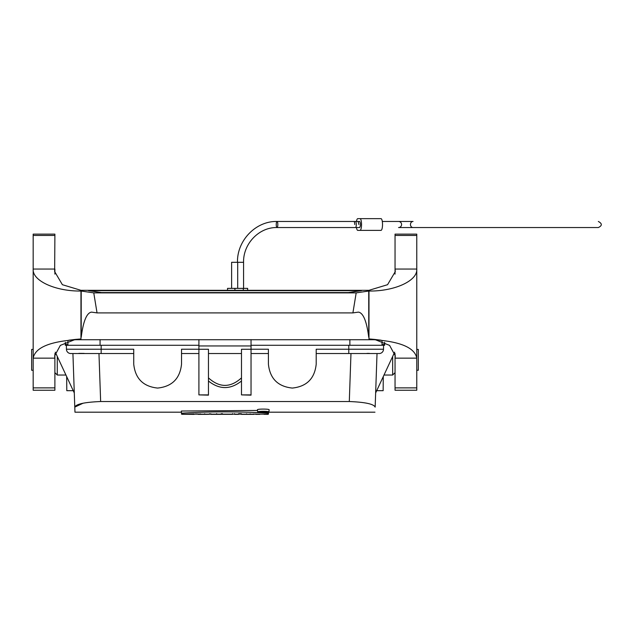 <?xml version="1.0" encoding="UTF-8"?>
<svg xmlns="http://www.w3.org/2000/svg" width="633" height="633" viewBox="0 0 633 633"><rect width="100%" height="100%" fill="white"/><g stroke="black" fill="none" stroke-linecap="round" stroke-linejoin="round"><path stroke-width="0.95" d="M133.737 353.538L101.161 353.538L101.161 349.226L66.433 349.226A4.344 4.344 0 0 0 70.777 353.538A4.344 4.344 0 0 1 66.433 349.226L66.394 345.278L65.318 345.278L65.318 342.342M66.394 345.278L198.904 345.278M251.04 345.278L384.627 345.278L384.627 342.342M98.97 353.538L100.647 401.528C84.719 402.177 76.095 404.044 74.789 407.114L74.29 392.935L73.238 390.68L66.789 390.68L66.671 376.588L65.951 375.037L57.279 375.037L57.279 356.45M394.668 352.154L375.646 392.935L376.698 390.68L383.147 390.68L383.274 376.588L383.994 375.037L392.658 375.037L392.658 356.45M268.416 413.222L268.416 414.156L181.529 414.156L181.339 411.031L257.504 410.453L181.339 411.031L181.529 413.222C206.667 411.418 243.088 411.45 268.416 413.222L268.503 412.218M181.339 411.031L181.529 413.222M268.416 414.156L268.606 411.996L268.416 414.156M250.17 414.291L250.122 413.816L250.17 414.354L253.904 414.354L253.944 413.887L253.904 414.291L241.482 414.291L241.426 413.697L238.586 413.665L238.522 414.354L234.614 414.354L234.55 413.634L234.614 414.291L238.522 414.291L238.578 413.665M269.088 409.86L269.128 409.796C269.571 408.847 257.006 408.847 257.449 409.796L257.639 411.98C257.33 412.74 268.534 412.795 268.898 412.043L268.93 411.98C269.365 411.07 257.212 411.07 257.639 411.98M181.964 414.291L194.125 414.354L194.165 413.919L181.964 414.291M209.491 413.689L209.42 414.267L207.632 414.346L195.47 413.895M204.641 414.291L204.673 413.745M200.297 414.291L200.265 413.808M219.279 414.354L210.805 414.291L210.757 413.673L210.805 414.354L221.067 414.354L221.289 413.602M221.226 414.306L222.278 414.267L222.373 413.602L222.452 414.338L232.533 414.338L232.596 413.618L232.533 414.291L222.452 414.291L222.389 413.602M241.418 413.697L241.482 414.354L250.17 414.354M246.522 414.291L246.546 413.76M264.072 414.33L267.981 414.354M255.779 413.919L255.819 414.354L259.752 414.354M72.922 353.538L74.963 412.186L74.789 407.114L83.113 403.197M377.023 353.538L375.155 407.114C373.842 404.044 365.225 402.177 349.297 401.528L350.975 353.538M100.647 401.528L349.297 401.528M241.482 353.538L208.463 353.538M241.482 394.889L251.04 395.15L251.04 349.274L241.482 349.274L241.482 394.889L251.04 394.889M208.463 381.019C219.469 389.746 230.475 389.746 241.482 381.019C230.475 389.746 219.469 389.746 208.463 381.019C219.469 389.746 230.475 389.746 241.482 381.019M198.904 394.889L208.463 395.15L208.463 349.274L198.904 349.274L198.904 394.889L208.463 394.889M348.783 345.278L348.783 349.226L383.511 349.226A4.344 4.344 0 0 1 379.167 353.538L348.783 353.538L348.783 349.226L316.199 349.226L316.199 364.181C314.68 378.581 306.712 386.549 292.311 388.069C277.903 386.549 269.935 378.581 268.416 364.181L268.416 349.226L251.04 349.226M198.904 349.226L181.529 349.226L181.529 364.181C180.001 378.581 172.041 386.549 157.633 388.069C143.232 386.549 135.264 378.581 133.737 364.181L133.737 349.226L101.161 349.226L101.161 345.278M383.511 349.226L383.543 345.278M367.005 353.396L369.363 353.396M78.777 353.388L84.157 353.396M74.29 392.935L55.277 352.154M67.272 345.278L67.272 344.629L65.318 344.265M384.627 344.265L382.672 344.629L382.672 345.278M251.04 339.62L251.04 349.274M198.904 339.62L198.904 345.958L251.04 345.958M198.904 349.274L198.904 345.958M214.722 414.354L215.631 414.338C217.578 414.346 217.578 414.354 215.631 414.354C217.578 414.346 217.578 414.354 215.631 414.354L214.722 414.338M206.817 414.354L198.113 414.354M268.036 412.036L268.068 411.972C268.313 411.221 258.264 411.221 258.509 411.972C261.334 412.645 264.515 412.661 268.036 412.036L268.036 412.036M262.442 412.32L261.579 412.32L261.5 411.426M261.579 412.32L261.579 411.608L263.747 411.608C265.852 411.727 265.987 411.861 264.159 412.028L262.442 412.028M265.488 412.32L265.607 411.458M263.747 411.387L263.747 411.608C265.852 411.727 265.987 411.861 264.159 412.028M263.747 411.719L262.442 411.719L263.747 411.925M382.016 345.278L382.016 341.266M67.921 345.278L67.921 341.266M247.653 290.318L247.653 288.371L227.532 288.371L227.532 290.318M237.486 262.307C236.932 240.532 255.867 220.909 277.032 221.471L359.686 221.471C360.699 223.52 360.699 225.546 359.686 227.548L277.032 227.548A3.038 0.783 -90 0 0 277.824 224.509A3.038 0.783 -90 0 0 277.032 221.471A3.038 0.783 -90 0 0 276.249 224.509A3.038 0.783 -90 0 0 277.032 227.548C259.206 227.057 243.104 243.697 243.57 262.307L231.615 262.307L231.615 288.371M358.112 221.471L358.895 224.509M353.934 221.471A3.038 0.783 90 0 1 354.717 224.509M382.3 221.471L413.064 221.471A3.038 2.595 -90 0 0 410.461 224.509A3.038 2.595 -90 0 0 413.064 227.548L598.351 227.548C602.292 225.633 602.292 223.607 598.351 221.471M381.003 230.372A5.863 1.519 -90 0 0 382.522 224.509A5.863 1.519 -90 0 0 381.003 218.646L360.019 218.646A5.863 1.519 -90 0 1 361.538 224.509A5.863 1.519 -90 0 1 360.019 230.372L381.003 230.372M360.019 230.372L357.772 230.372A5.863 1.519 90 0 1 356.474 227.548M356.474 221.471A5.863 1.519 90 0 1 357.772 218.646L360.019 218.646M33.169 370.258L31.65 370.258L31.65 349.408L33.169 349.408L33.169 333.433M416.775 333.433L416.775 349.408L418.294 349.408L418.294 370.258L416.775 370.258M395.047 372.647L392.658 375.037M361.483 290.658L348.451 292.573L101.494 292.573L88.462 290.658L361.483 290.658M395.047 353.538L395.047 358.151L395.293 355.841L389.604 345.389L374.546 339.415L368.984 338.94L368.984 290.318L387.554 284.7L395.293 271.589L395.047 269.049L395.047 274.105M368.984 290.318L80.961 290.318L62.382 284.7L54.652 271.589L54.889 235.444L33.169 235.444L33.169 269.049L54.889 269.049L54.889 274.105M54.889 235.444L54.889 234.123L33.169 234.131L33.169 235.444M33.169 234.131L54.889 234.123M33.169 387.879L33.169 390.245L54.889 390.245L54.889 387.879L33.169 387.879L33.169 358.151C35.155 347.77 49.366 341.622 75.81 339.723L374.135 339.723C400.578 341.622 414.789 347.77 416.775 358.151L416.775 390.245L395.047 390.245L395.047 387.879L416.775 387.879M54.889 353.538L54.889 387.879M352.905 312.9L97.039 312.9L91.484 312.116C86.681 312.892 83.255 321.271 81.206 337.247L81.206 291.038L93.763 292.881L356.181 292.881L352.905 312.9L358.452 312.116C363.263 312.892 366.689 321.271 368.738 337.247L368.738 291.038L356.181 292.881M97.039 312.9L93.763 292.881M80.961 291.038C55.475 291.386 32.148 280.783 33.169 269.049M416.775 235.444L416.775 234.123L395.047 234.123L395.047 235.444L416.775 235.444L416.775 269.049C417.717 280.823 394.549 291.362 368.984 291.038M416.775 269.049L395.047 269.049L395.047 235.444M395.047 387.879L395.047 358.151L416.775 358.151M80.961 290.318L80.961 338.94L75.39 339.415L60.341 345.389L54.652 355.841L54.889 358.151L33.169 358.151M216.652 414.291L216.652 413.626M208.463 377.877C219.469 387.887 230.475 387.887 241.482 377.877M349.867 345.278L349.867 339.62M100.069 345.278L100.069 339.62M243.301 288.371L243.301 290.318M234.914 288.371L234.914 290.318M355.501 221.471A3.038 0.783 90 0 1 356.292 224.509A3.038 0.783 90 0 1 355.501 227.548M398.545 221.471A3.038 3.038 90 0 1 401.583 224.509A3.038 3.038 90 0 1 398.545 227.548L413.064 227.548M395.047 234.131L416.775 234.131M269.128 409.796L268.938 411.98M374.973 412.186L268.629 412.186M181.355 412.186L74.963 412.186M101.161 353.538L70.777 353.538M198.904 353.538L181.529 353.538M268.416 353.538L251.04 353.538M348.783 353.538L316.199 353.538M243.57 262.307L243.57 288.371M237.691 288.371L237.691 262.307M54.889 372.647L57.279 375.037M33.169 357.969L33.169 269.262M416.775 269.262L416.775 357.969M75.39 339.415L68.783 340.206M374.546 339.415L381.161 340.206"/></g></svg>
